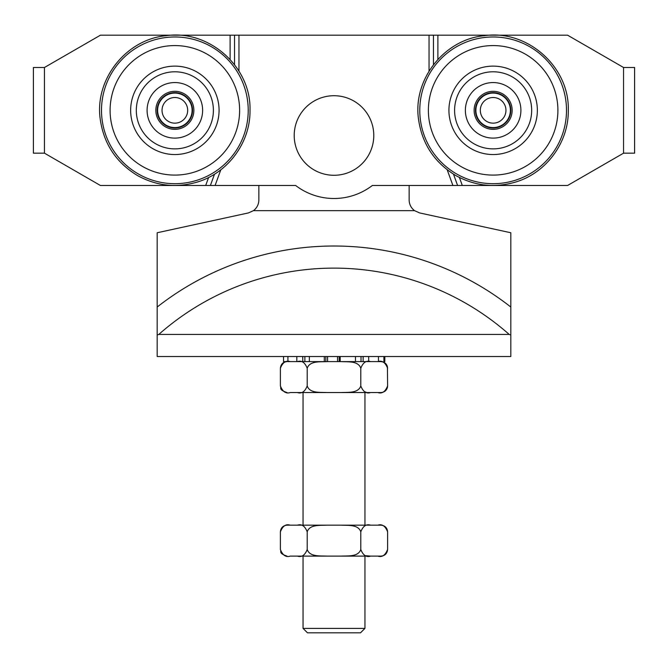 <?xml version="1.0" encoding="UTF-8"?>
<svg xmlns="http://www.w3.org/2000/svg" width="668" height="668" viewBox="0 0 668 668"><rect width="100%" height="100%" fill="white"/><g stroke="black" fill="none" stroke-linecap="round" stroke-linejoin="round"><path stroke-width="1" d="M157.18 356.528L510.82 356.528L510.82 307.029A286.722 286.722 0 0 0 409.142 256.036A286.722 286.722 0 0 0 409.083 256.019A286.722 286.722 0 0 0 157.18 307.029L157.18 356.528M441.849 185.487L409.15 185.487L409.15 199.966A13.26 13.26 0 0 0 414.561 210.654L419.596 212.925L510.82 232.756L510.82 307.029M157.18 307.029L157.18 232.756L248.404 212.925L253.439 210.654A13.26 13.26 0 0 0 258.85 199.966L258.85 185.487L226.151 185.487M253.439 210.654L414.561 210.654M510.82 335.044A166.549 48.931 -159.3 0 0 509.2 334.426L158.8 334.426A166.549 48.931 159.3 0 0 157.18 335.044M294.212 135.504A39.788 39.788 0 0 0 353.89 169.956A39.788 39.788 0 0 0 353.89 101.043A39.788 39.788 0 0 0 294.212 135.504M447.193 169.806L452.904 185.487L457.605 185.487L453.488 174.173L457.605 185.487L372.343 185.487A62.992 62.992 0 0 1 295.657 185.487L210.395 185.487L214.511 174.173L210.395 185.487L215.096 185.487L220.807 169.797M634.6 153.172L623.545 153.172L623.545 67.493L634.6 67.493L634.6 153.172L623.545 153.172L567.583 185.487L462.314 185.487L459.4 177.479M33.4 67.493L44.455 67.493L44.455 153.172L33.4 153.172L33.4 67.493L44.455 67.493L100.417 35.187L230.118 35.187L230.118 59.402M437.882 59.402L437.882 35.187L429.04 35.187L429.04 71.1M457.605 185.487L462.314 185.487M437.882 35.187L567.583 35.187L623.545 67.493M208.6 177.488L205.686 185.487L210.395 185.487M238.96 71.1L238.96 35.187L230.118 35.187M205.686 185.487L100.417 185.487L44.455 153.172M433.465 64.662L433.465 35.187M234.535 35.187L234.535 64.662M238.96 35.187L429.04 35.187M174.857 66.124A44.205 44.205 0 0 1 213.142 132.439A44.205 44.205 0 0 1 136.573 132.439A44.205 44.205 0 0 1 174.857 66.124M192.543 110.195A17.685 17.685 0 0 0 165.898 95.09A17.685 17.685 0 0 0 166.14 125.718A17.685 17.685 0 0 0 192.543 110.195A17.685 17.685 0 0 1 166.14 125.718A17.685 17.685 0 0 1 165.898 95.09A17.685 17.685 0 0 1 192.543 110.195A17.685 17.685 0 0 1 166.14 125.718A17.685 17.685 0 0 1 165.898 95.09A17.685 17.685 0 0 1 192.543 110.195M202.629 110.111A27.772 27.772 0 0 1 161.163 134.493A27.772 27.772 0 0 1 160.779 86.397A27.772 27.772 0 0 1 202.629 110.111M213.393 110.028A38.535 38.535 0 0 1 155.853 143.862A38.535 38.535 0 0 1 155.327 77.112A38.535 38.535 0 0 1 213.393 110.028M493.143 66.124A44.205 44.205 0 0 1 531.427 132.439A44.205 44.205 0 0 1 454.858 132.439A44.205 44.205 0 0 1 493.143 66.124M510.82 110.195A17.685 17.685 0 0 0 484.175 95.09A17.685 17.685 0 0 0 484.425 125.718A17.685 17.685 0 0 0 510.82 110.195A17.685 17.685 0 0 1 484.425 125.718A17.685 17.685 0 0 1 484.175 95.09A17.685 17.685 0 0 1 510.82 110.195A17.685 17.685 0 0 1 484.425 125.718A17.685 17.685 0 0 1 484.175 95.09A17.685 17.685 0 0 1 510.82 110.195M520.906 110.111A27.772 27.772 0 0 1 479.449 134.493A27.772 27.772 0 0 1 479.065 86.397A27.772 27.772 0 0 1 520.906 110.111M531.678 110.028A38.535 38.535 0 0 1 474.138 143.862A38.535 38.535 0 0 1 473.604 77.112A38.535 38.535 0 0 1 531.678 110.028M192.1 110.337A17.243 17.243 0 0 1 166.24 125.267A17.243 17.243 0 0 1 166.24 95.399A17.243 17.243 0 0 1 192.1 110.337M162.04 110.337A12.817 12.817 0 0 0 181.27 121.434A12.817 12.817 0 0 0 181.27 99.231A12.817 12.817 0 0 0 162.04 110.337M510.385 110.337A17.243 17.243 0 0 1 484.517 125.267A17.243 17.243 0 0 1 484.517 95.399A17.243 17.243 0 0 1 510.385 110.337M480.325 110.337A12.817 12.817 0 0 0 499.547 121.434A12.817 12.817 0 0 0 499.547 99.231A12.817 12.817 0 0 0 480.325 110.337M360.52 632.813L364.945 628.396L303.055 628.396L307.48 632.813L360.52 632.813M364.945 628.396L364.945 556.118L370.606 556.118L341.164 556.118C347.736 555.718 358.24 557.079 360.795 549.488C363.066 555.292 366.34 557.504 370.615 556.118L366.022 555.726M387.423 366.74L387.599 385.929C387.206 389.953 384.993 392.166 380.969 392.559L377.779 392.559C382.054 393.936 385.327 391.732 387.599 385.929L387.423 387.432M387.273 387.966L385.979 390.17M360.795 385.929C363.066 391.732 366.34 393.936 370.615 392.559L341.164 392.559C347.736 392.149 358.24 393.51 360.795 385.929L360.795 368.243C358.24 360.662 347.736 362.023 341.164 361.613M307.205 385.929C309.76 393.51 320.264 392.149 326.836 392.559L297.385 392.559C301.66 393.945 304.934 391.732 307.205 385.929L307.205 368.243C304.934 362.44 301.66 360.227 297.385 361.613L309.351 361.613L304.875 361.613L304.875 356.528L302.754 356.528L302.754 361.613L304.875 361.613M366.022 392.166L364.945 391.84M287.031 392.559C278.13 389.553 281.679 388.024 280.401 386.012L280.401 385.929C282.673 391.732 285.946 393.945 290.221 392.559L297.385 392.559M386.805 365.137L387.273 366.206M325.842 361.613L327.579 361.613L327.579 356.528L325.842 356.528L325.842 361.613L324.297 361.613L380.969 361.613C384.993 362.006 387.206 364.219 387.599 368.243C385.327 362.44 382.054 360.236 377.779 361.613M370.615 361.613C366.34 360.236 363.066 362.44 360.795 368.243M326.836 361.613C320.264 362.023 309.76 360.662 307.205 368.243M290.221 361.613C285.946 360.227 282.673 362.44 280.401 368.243L280.401 368.168C280.836 364.177 283.04 361.998 287.031 361.613L283.541 361.613L283.541 356.528L287.925 356.528L287.925 361.613L296.817 361.613L296.817 356.528L302.754 356.528M370.615 392.559L377.779 392.559M326.836 392.559L341.164 392.559M280.401 368.16L280.401 386.012M387.599 531.803C385.327 526 382.054 523.787 377.779 525.173L380.969 525.173C384.993 525.566 387.206 527.778 387.599 531.803L387.599 549.488C385.327 555.292 382.054 557.504 377.779 556.118L370.615 556.118M360.795 531.803C358.24 524.221 347.736 525.582 341.164 525.173L370.615 525.173C366.34 523.787 363.066 526 360.795 531.803L360.795 549.488M326.836 525.173C320.264 525.582 309.76 524.221 307.205 531.803C304.934 526 301.66 523.787 297.385 525.173L341.164 525.173M290.221 525.173C285.946 523.787 282.673 526 280.401 531.803L280.401 531.728C280.836 527.737 283.048 525.557 287.031 525.173L297.385 525.173M387.599 549.488C387.139 553.58 384.927 555.793 380.969 556.118L377.779 556.118M307.205 549.488C309.76 557.079 320.264 555.718 326.836 556.118L297.385 556.118C301.66 557.504 304.934 555.292 307.205 549.488L307.205 531.803M287.031 556.118C278.13 553.121 281.679 551.584 280.401 549.572L280.401 549.488C282.673 555.292 285.946 557.504 290.221 556.118L303.055 556.118L303.055 628.396M377.779 525.173L370.615 525.173M280.401 549.488L280.401 531.728M341.164 556.118L326.836 556.118M363.133 356.528L368.669 356.528L368.669 361.613L363.133 361.613L363.133 356.528L361.021 356.528L361.021 361.613M355.476 361.613L355.476 356.528L361.021 356.528M383.9 356.528L383.9 361.613L384.835 361.613L384.835 356.528L378.464 356.528L378.464 361.613M304.875 356.528L309.351 356.528L309.351 361.613L324.297 361.613L324.297 356.528L325.842 356.528M302.754 361.613L296.817 361.613M339.202 356.528L340.187 356.528L340.187 361.613L339.202 361.613L339.202 356.528L337.557 356.528L337.557 361.613M283.541 356.528L283.541 361.613M340.187 356.528L355.476 356.528M368.669 356.528L378.464 356.528M309.351 356.528L324.297 356.528M287.925 356.528L296.817 356.528M327.579 356.528L337.557 356.528M158.8 334.426A264.62 264.62 0 0 1 509.2 334.426M174.857 45.574A64.754 64.754 0 0 1 230.944 142.71A64.754 64.754 0 0 1 118.779 142.71A64.754 64.754 0 0 1 174.857 45.574M174.857 36.974A73.363 73.363 0 0 1 248.22 110.337A73.363 73.363 0 0 1 174.857 183.692A73.363 73.363 0 0 1 101.503 110.337A73.363 73.363 0 0 1 174.857 36.974M193.87 110.178A19.005 19.005 0 0 0 165.221 93.946A19.005 19.005 0 0 0 165.489 126.87A19.005 19.005 0 0 0 193.87 110.178M493.143 45.574A64.754 64.754 0 0 1 549.221 142.71A64.754 64.754 0 0 1 437.056 142.71A64.754 64.754 0 0 1 493.143 45.574M493.143 36.974A73.363 73.363 0 0 1 566.497 110.337A73.363 73.363 0 0 1 493.143 183.692A73.363 73.363 0 0 1 419.78 110.337A73.363 73.363 0 0 1 493.143 36.974M512.147 110.178A19.005 19.005 0 0 0 483.507 93.946A19.005 19.005 0 0 0 483.766 126.87A19.005 19.005 0 0 0 512.147 110.178M258.858 256.036L259.969 255.735M250.007 110.337C251.335 66.967 209.109 29.359 166.182 35.688C126.185 39.278 94.539 79.25 100.208 119.013C103.682 143.703 116.082 162.533 137.399 175.484C156.32 185.946 176.168 188.176 196.935 182.164C227.838 173.187 250.508 142.493 250.007 110.337M568.293 110.337C569.62 66.967 527.394 29.359 484.467 35.688C444.47 39.278 412.824 79.25 418.494 119.013C421.967 143.703 434.359 162.533 455.685 175.484C474.606 185.946 494.454 188.176 515.22 182.164C546.123 173.187 568.785 142.493 568.293 110.337M303.055 392.559L303.055 525.173M364.945 392.559L364.945 525.173"/></g></svg>
